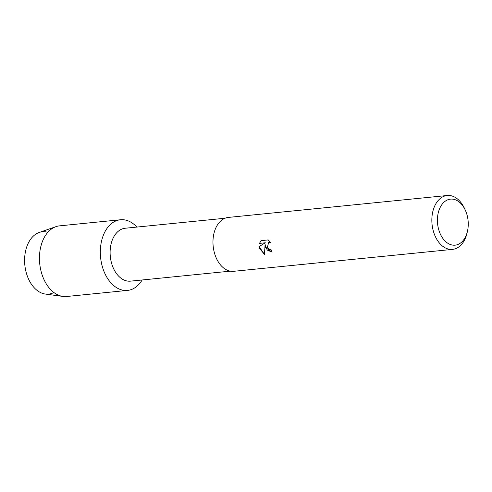 <?xml version="1.0" encoding="UTF-8"?>
<svg xmlns="http://www.w3.org/2000/svg" width="492" height="492" viewBox="0 0 492 492"><rect width="100%" height="100%" fill="white"/><g stroke="black" fill="none" stroke-linecap="round" stroke-linejoin="round"><path stroke-width="0.74" d="M53.88 292.5A31.328 20.762 -95.7 0 1 26.199 272.488A31.328 20.762 -95.7 0 1 47.853 232.304M230.287 271.154L130.478 281.147A26.586 17.614 -95.7 0 1 111.463 262.796A26.586 17.614 -95.7 0 1 125.183 228.245L224.985 218.245M102.139 265.901A35.498 23.524 -95.7 0 1 108.83 226.099A35.498 23.524 -95.7 0 1 136.856 227.07A35.498 23.524 -95.7 0 0 120.454 219.758A35.498 23.524 -95.7 0 0 102.139 265.901A35.498 23.524 -95.7 0 0 142.157 279.979A35.498 23.524 -95.7 0 1 127.533 290.403A35.498 23.524 -95.7 0 1 102.139 265.901M467.4 231.523L466.945 233.417A27.072 17.94 -95.7 0 1 452.591 249.382L233.712 271.301A27.072 17.94 -95.7 0 1 214.346 252.611A27.072 17.94 -95.7 0 1 228.319 217.421L447.197 195.502A27.072 17.94 -95.7 0 1 464.43 208.3L465.254 210.066A23.13 15.326 -95.7 0 1 467.074 215.096A23.13 15.326 -95.7 0 1 467.4 231.523A23.13 15.326 -95.7 0 1 453.292 245.176A23.13 15.326 -95.7 0 1 438.593 229.198A23.13 15.326 -95.7 0 1 445.242 201.191A23.13 15.326 -95.7 0 1 465.254 210.066M265.508 247.488L265.102 244.463L264.45 254.413L259.327 248.109L259.081 246.59L265.28 242.796L259.475 243.38L261.074 240.631L268.232 239.918L270.668 242.667L268.564 242.599L267.433 247.298L269.721 249.604L271.166 249.85A27.072 17.94 84.3 0 0 272.076 252.156L265.508 247.488M452.591 249.382A27.072 17.94 -95.7 0 1 433.224 230.693A27.072 17.94 -95.7 0 1 447.197 195.502M272.076 252.144L267.168 250.041L265.102 244.463M261.092 240.631L259.505 243.362L265.311 242.784L259.081 246.59M259.112 246.572L264.45 254.382M268.595 242.587L270.637 242.624M127.533 290.403L66.654 296.498A35.498 23.524 -95.7 0 1 62.958 296.43L45.35 294.056A31.328 20.762 -95.7 0 1 26.199 272.488A31.328 20.762 -95.7 0 1 39.182 232.47L55.971 226.652A35.498 23.524 -95.7 0 1 59.575 225.853L120.454 219.758M62.958 296.43A35.498 23.524 -95.7 0 1 41.26 271.996A35.498 23.524 -95.7 0 1 55.971 226.652"/></g></svg>

